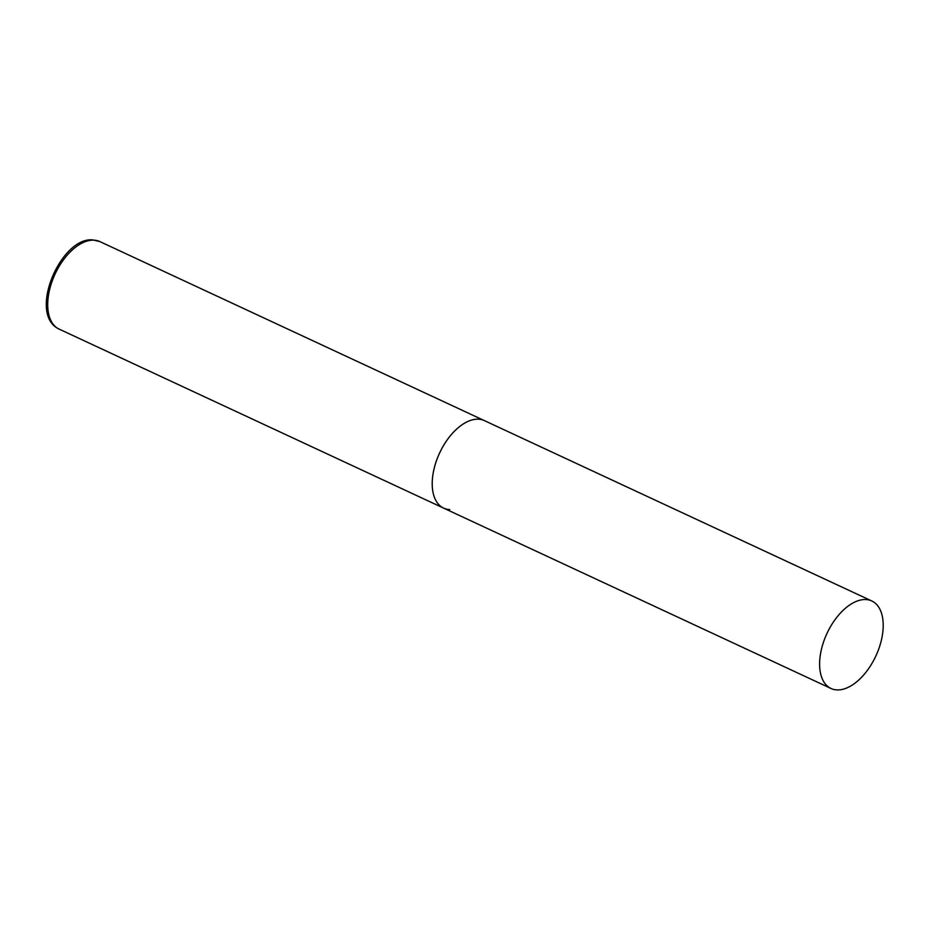 <?xml version="1.0" encoding="UTF-8"?>
<svg xmlns="http://www.w3.org/2000/svg" width="929" height="929" viewBox="0 0 929 929"><rect width="100%" height="100%" fill="white"/><g stroke="black" fill="none" stroke-linecap="round" stroke-linejoin="round"><path stroke-width="1.39" d="M449.682 509.556A48.273 26.918 -65 0 1 443.644 508.128A48.273 26.918 -65 0 1 437.454 458.055A48.273 26.918 -65 0 1 478.354 419.176A48.273 26.918 -65 0 1 484.392 420.605A48.273 26.918 115 0 0 435.631 463.176A48.273 26.918 115 0 0 443.644 508.128L59.142 329.11A48.273 26.918 -65 0 1 52.953 279.037A48.273 26.918 -65 0 1 93.852 240.158A48.273 26.918 -65 0 1 99.891 241.598L92.865 239.914C60.908 236.454 27.243 314.385 59.142 329.11M879.786 645.922A48.273 26.918 115 0 0 871.785 600.97A48.273 26.918 115 0 0 823.036 643.542A48.273 26.918 115 0 0 831.037 688.494A48.273 26.918 115 0 0 879.786 645.922M871.785 600.97L99.891 241.598M443.644 508.128L831.037 688.494"/></g></svg>
